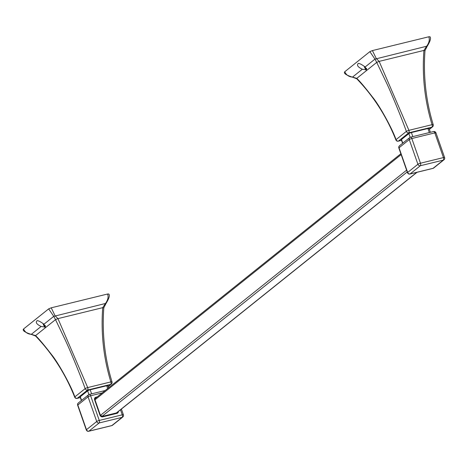 <?xml version="1.0" encoding="UTF-8"?>
<svg xmlns="http://www.w3.org/2000/svg" width="468" height="468" viewBox="0 0 468 468"><rect width="100%" height="100%" fill="white"/><g stroke="black" fill="none" stroke-linecap="round" stroke-linejoin="round"><path stroke-width="0.7" d="M433.04 124.868A2.047 0.357 162.7 0 0 433.21 124.646C425.898 100.661 423.16 75.974 425.002 50.591L427.138 46.373C430.326 41.172 431.256 37.961 429.928 36.738L428.782 36.785C429.87 39.628 429.156 42.781 426.646 46.238L423.914 50.427C422.019 75.874 424.733 100.62 432.058 124.669L408.915 130.338L379.15 61.384L376.717 62.396L374.956 59.12L365.151 66.965C361.495 64.297 359.167 63.157 358.178 63.543C356.575 65.239 357.95 67.135 362.314 69.241L366.286 69.802L365.151 66.965M362.314 69.241L352.515 77.085L353.024 77.191L352.515 77.085C348.888 76.851 346.302 75.073 344.764 71.744L344.6 71.99C343.606 73.423 346.343 75.19 352.802 77.284L356.774 78.788L356.774 78.367L376.717 62.396L386.252 82.356C389.943 89.996 400.772 115.567 406.359 131.397A2.047 0.31 160.1 0 1 408.915 130.338A2.047 0.936 76.2 0 1 408.775 132.818L398.461 141.073A2.047 0.936 76.2 0 1 398.286 141.16A2.047 0.936 76.2 0 1 397.94 141.12M429.32 129.232L431.917 127.15A2.047 0.936 -103.8 0 0 432.058 124.669A2.047 0.357 162.7 0 1 433.21 124.646L433.21 124.646A2.047 2.047 0 0 1 432.531 126.851L429.372 129.384M428.782 36.785L372.423 50.573L376.284 58.564L379.15 61.384L423.914 50.427L424.845 50.614M426.646 46.238L374.956 59.12L369.866 51.638L344.764 71.744M352.515 77.085L356.774 78.367C360.155 81.584 365.49 87.931 372.768 97.402C378.805 104.557 391.903 127.659 396.045 139.657A2.047 0.398 158.7 0 0 395.893 139.92L395.893 139.92A2.047 2.047 0 0 0 398.291 141.16L401.544 140.365M365.894 69.995L366.286 69.802M358.57 63.355L358.178 63.543M372.423 50.573L369.866 51.638M429.308 129.197L431.806 127.197L408.816 132.824L398.572 141.026L401.521 140.306L398.461 141.073A2.047 1.778 -128.7 0 1 396.045 139.657L406.359 131.397A2.047 1.778 51.3 0 0 408.775 132.818L431.917 127.15A2.047 1.778 51.3 0 0 432.531 126.851M364.437 66.602A3.832 1.755 -103.8 0 0 366.543 69.475M366.415 69.679A4.095 1.872 76.2 0 1 364.285 66.514M365.467 67.62A3.411 1.562 -103.8 0 0 366.655 68.913M428.887 128.718A2.047 0.38 160.7 0 0 429.051 128.472A2.047 0.38 160.7 0 0 427.91 128.519L411.401 132.555A2.047 0.38 160.7 0 0 408.845 133.62L401.491 139.511A2.047 0.38 160.7 0 0 401.328 139.756L402.574 143.307M81.373 400.538L80.127 396.987A2.047 0.38 160.7 0 1 80.291 396.741L87.645 390.856A2.047 0.38 160.7 0 1 90.201 389.791L106.71 385.749A2.047 0.38 160.7 0 1 107.856 385.702A2.047 0.38 160.7 0 1 107.693 385.948M111.84 382.104A2.047 0.357 162.7 0 0 112.01 381.876C104.697 357.891 101.966 333.21 103.802 307.821L105.943 303.603C109.132 298.403 110.062 295.191 108.728 293.968L107.587 294.015C108.67 296.858 107.962 300.011 105.452 303.475L102.714 307.663C100.819 333.105 103.533 357.856 110.857 381.906L87.715 387.568L57.95 318.614L55.517 319.626L53.756 316.35L43.957 324.201C40.295 321.528 37.972 320.387 36.978 320.779C35.375 322.47 36.756 324.365 41.12 326.471L45.092 327.038L43.957 324.201M41.12 326.471L31.321 334.322L31.83 334.421L31.321 334.322C27.694 334.082 25.108 332.303 23.564 328.981L23.4 329.22C22.411 330.66 25.143 332.42 31.608 334.521L35.574 336.018L35.574 335.597L55.517 319.626L65.052 339.592C68.743 347.227 79.572 372.803 85.158 388.633A2.047 0.31 160.1 0 1 87.715 387.568A2.047 0.936 76.2 0 1 87.574 390.049L77.267 398.303A2.047 0.936 76.2 0 1 77.085 398.397A2.047 0.936 76.2 0 1 76.746 398.35M108.12 386.469L110.723 384.386A2.047 0.936 -103.8 0 0 110.857 381.906A2.047 0.357 162.7 0 1 112.01 381.876L112.01 381.876A2.047 2.047 0 0 1 111.337 384.082L108.172 386.615M107.587 294.015L51.228 307.809L55.084 315.795L57.95 318.614L102.714 307.663L103.65 307.85M105.452 303.475L53.756 316.35L48.672 308.874L23.564 328.981M31.321 334.322L35.574 335.597C38.955 338.814 44.29 345.162 51.574 354.633C57.611 361.793 70.709 384.895 74.851 396.887A2.047 0.398 158.7 0 0 74.693 397.151L74.693 397.151A2.047 2.047 0 0 0 77.091 398.397M44.694 327.226L45.092 327.038M37.37 320.586L36.978 320.779M51.228 307.809L48.672 308.874M80.332 397.554L77.267 398.303A2.047 1.778 -128.7 0 1 74.851 396.887L85.158 388.633A2.047 1.778 51.3 0 0 87.574 390.049L110.723 384.386A2.047 1.778 51.3 0 0 111.337 384.082M43.237 323.833A3.832 1.755 -103.8 0 0 45.349 326.705M45.22 326.91A4.095 1.872 76.2 0 1 43.091 323.751M80.326 397.537L77.378 398.262L87.615 390.055L110.612 384.433L108.108 386.433M44.273 324.85A3.411 1.562 -103.8 0 0 45.454 326.143M366.561 68.416A2.732 1.246 76.2 0 1 365.953 68.176A2.732 1.246 76.2 0 1 365.11 66.947M45.361 325.646A2.732 1.246 76.2 0 1 44.758 325.406A2.732 1.246 76.2 0 1 43.91 324.178M435.79 133.093A2.047 0.38 160.7 0 0 435.954 132.853A2.047 0.38 160.7 0 0 434.813 132.894A2.047 0.936 -103.8 0 0 433.538 131.537L410.547 137.165A2.047 2.047 0 0 0 409.752 137.557A2.047 1.778 -128.7 0 1 410.366 137.253A2.047 0.936 76.2 0 1 410.547 137.165A2.047 0.936 76.2 0 1 411.822 138.522A2.047 0.38 160.7 0 0 409.266 139.587A2.047 1.778 -128.7 0 1 409.752 137.557L399.508 145.759A2.047 1.778 51.3 0 0 399.023 147.789A2.047 0.38 160.7 0 0 398.859 148.034L407.499 172.715A2.047 0.38 -19.3 0 1 407.663 172.476L417.906 164.268L409.266 139.587L399.023 147.789L407.663 172.476A2.047 1.778 51.3 0 0 410.097 173.938L433.093 168.31L443.331 160.109L420.34 165.736A2.047 1.778 -128.7 0 1 417.906 164.268A2.047 0.38 -19.3 0 1 420.463 163.209L443.453 157.581A2.047 0.38 -19.3 0 1 444.6 157.535A2.047 2.047 0 0 1 443.945 159.81A2.047 1.778 -128.7 0 1 443.331 160.109A2.047 0.936 -103.8 0 0 443.453 157.581L434.813 132.894L411.822 138.522L420.463 163.209A2.047 0.936 76.2 0 1 420.34 165.736L410.097 173.938A2.047 0.936 76.2 0 1 409.921 174.032A2.047 0.936 76.2 0 1 409.582 173.985M432.713 168.404A2.047 0.936 -103.8 0 0 432.912 168.404A2.047 0.936 -103.8 0 0 433.093 168.31A2.047 1.778 51.3 0 0 433.707 168.012L443.945 159.81M444.6 157.535L435.954 132.853A2.047 2.047 0 0 0 433.538 131.537A2.047 0.936 -103.8 0 0 433.356 131.631M401.491 139.511L402.767 143.149M410.138 137.311L408.845 133.62M411.401 132.555L412.823 136.609M429.326 132.567L427.91 128.519M116.38 412.946L416.812 172.341M407.23 171.949L101.966 416.421M100.45 415.362L406.61 170.171M401.158 154.604L94.986 399.801M111.513 425.64A2.047 0.936 -103.8 0 0 111.712 425.634A2.047 0.936 -103.8 0 0 111.893 425.547A2.047 1.778 51.3 0 0 112.507 425.242L122.751 417.041A2.047 1.778 -128.7 0 1 122.136 417.345L99.146 422.967L88.902 431.174L111.893 425.547L122.136 417.345A2.047 0.936 -103.8 0 0 122.259 414.812L120.492 409.781M105.218 390.517L89.347 394.395A2.047 2.047 0 0 0 88.557 394.787L78.314 402.989A2.047 1.778 51.3 0 0 77.823 405.025A2.047 0.38 160.7 0 0 77.659 405.265L86.305 429.952A2.047 0.38 -19.3 0 1 86.469 429.706L96.712 421.504A2.047 0.38 -19.3 0 1 99.269 420.44A2.047 0.936 76.2 0 1 99.146 422.967A2.047 1.778 -128.7 0 1 96.712 421.504L88.066 396.817A2.047 1.778 -128.7 0 1 89.172 394.489A2.047 0.936 76.2 0 1 89.347 394.395A2.047 0.936 76.2 0 1 90.622 395.752A2.047 0.38 160.7 0 0 88.066 396.817L77.823 405.025L86.469 429.706A2.047 1.778 51.3 0 0 88.902 431.174A2.047 0.936 76.2 0 1 88.721 431.262A2.047 0.936 76.2 0 1 88.382 431.215M102.217 392.921L90.622 395.752L99.269 420.44L122.259 414.812A2.047 0.38 -19.3 0 1 123.4 414.765L121.399 409.05M97.274 396.876L95.87 397.221A2.322 2.018 51.3 0 0 94.618 399.859L99.982 415.18A2.322 2.018 51.3 0 0 102.744 416.842L117.012 413.349A2.322 2.018 51.3 0 0 118.398 411.46M99.982 415.18L100.31 415.245A1.638 1.427 51.3 0 0 102.258 416.415A0.684 0.31 76.2 0 1 102.316 416.385A0.684 0.31 76.2 0 1 102.744 416.842M117.012 413.349A0.684 0.31 -103.8 0 0 116.585 412.899L102.316 416.385L100.368 415.163L95.004 399.847L100.275 415.134M95.77 398.081A1.638 1.427 51.3 0 0 95.337 398.303L95.004 399.847L94.618 399.859M95.337 398.303A1.638 1.427 51.3 0 0 94.91 399.818M95.87 397.221A0.684 0.31 76.2 0 1 95.893 397.981M116.637 412.893A1.638 1.427 51.3 0 0 117.333 412.314M117.018 412.688L116.585 412.899A0.684 0.31 -103.8 0 0 116.526 412.928L102.387 416.385M88.938 394.547L87.645 390.856M80.291 396.741L81.567 400.386M90.201 389.791L91.623 393.84M107.687 388.539L106.71 385.749M356.774 78.788C373.645 96.355 386.685 116.737 395.893 139.92M399.508 145.759A2.047 2.047 0 0 0 398.859 148.034M407.499 172.715A2.047 2.047 0 0 0 409.921 174.032L432.912 168.404A2.047 2.047 0 0 0 433.707 168.012M430.396 132.309L429.051 128.472M116.608 412.893L417.041 172.288M95.051 398.654L400.86 153.75M86.305 429.952A2.047 2.047 0 0 0 88.721 431.262L111.712 425.634A2.047 2.047 0 0 0 112.507 425.242M122.751 417.041A2.047 2.047 0 0 0 123.4 414.765M78.314 402.989A2.047 2.047 0 0 0 77.659 405.265M108.594 387.814L107.856 385.702M80.344 397.601L77.085 398.397M35.574 336.018C52.445 353.592 65.485 373.967 74.693 397.151M365.953 68.176L366.526 68.638M44.758 325.406L45.332 325.868"/></g></svg>

